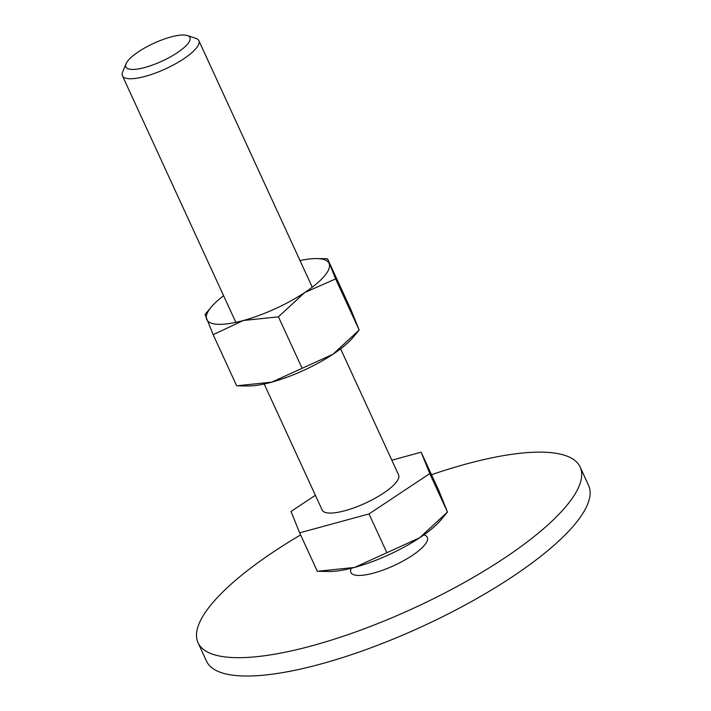 <?xml version="1.0" encoding="UTF-8"?>
<svg xmlns="http://www.w3.org/2000/svg" width="711" height="711" viewBox="0 0 711 711"><rect width="100%" height="100%" fill="white"/><g stroke="black" fill="none" stroke-linecap="round" stroke-linejoin="round"><path stroke-width="1.07" d="M580.14 467.029L588.575 485.373A210.287 58.684 155.3 0 1 574.23 525.011A210.287 58.684 155.3 0 1 370.493 647.961A210.287 58.684 155.3 0 1 206.483 661.114L198.049 642.771A210.287 58.684 -24.7 0 0 362.059 629.617A210.287 58.684 -24.7 0 0 565.796 506.667A210.287 58.684 -24.7 0 0 580.14 467.029A210.287 58.684 -24.7 0 0 431.506 474.708M300.602 534.921A210.287 58.684 -24.7 0 0 212.393 603.132A210.287 58.684 -24.7 0 0 198.049 642.771M423.889 534.876L424.227 534.983A42.056 11.74 155.3 0 1 424.431 545.257A42.056 11.74 155.3 0 1 378.145 571.751A42.056 11.74 155.3 0 1 351.11 568.613L351.243 568.285M447.468 512.044L419.65 537.783A71.5 19.952 -24.7 0 0 440.731 520.159A71.5 19.952 -24.7 0 0 440.98 519.865L447.477 512.036L438.847 490.661L421.152 452.196L429.773 473.588L447.468 512.044M126.078 63.723L122.648 71.909A42.056 11.74 -24.7 0 0 122.425 75.766A42.056 11.74 -24.7 0 0 155.22 73.135A42.056 11.74 -24.7 0 0 195.969 48.544A42.056 11.74 -24.7 0 0 198.84 40.616A42.056 11.74 -24.7 0 0 195.765 38.278L187.322 35.55A35.23 9.83 -24.7 0 0 157.682 41.585A35.23 9.83 -24.7 0 0 128.291 60.311A35.23 9.83 -24.7 0 0 126.078 63.723A35.23 9.83 -24.7 0 0 148.715 66.345A35.23 9.83 -24.7 0 0 187.491 44.153A35.23 9.83 -24.7 0 0 187.322 35.55M340.613 348.843L398.613 474.948A42.056 11.74 155.3 0 1 395.743 482.876A42.056 11.74 155.3 0 1 354.993 507.467A42.056 11.74 155.3 0 1 322.199 510.098L264.19 383.993M318.901 571.342L328.722 571.493A71.5 19.952 -24.7 0 0 354.593 567.414L317.346 571.306L299.651 532.85L291.03 511.458L315.382 495.291M419.65 537.783L354.593 567.414A71.5 19.952 -24.7 0 0 419.65 537.783M429.773 473.588L369.027 513.92L386.713 552.376M369.027 513.92L299.651 532.85M391.832 460.204L421.152 452.196M223.592 295.714A67.287 18.779 -24.7 0 0 211.38 306.894A67.287 18.779 -24.7 0 0 211.149 307.17L205.035 314.529L213.158 334.659L243.393 320.501A67.287 18.779 -24.7 0 0 304.628 292.612A67.287 18.779 -24.7 0 0 324.465 276.019A67.287 18.779 -24.7 0 0 329.157 263.568A67.287 18.779 -24.7 0 0 316.804 258.573A67.287 18.779 -24.7 0 0 300.006 260.564M211.149 307.17A67.287 18.779 -24.7 0 0 206.688 319.346A67.287 18.779 -24.7 0 0 243.393 320.501L278.445 316.83L304.628 292.612L335.628 278.881L327.513 258.751L316.804 258.573M327.513 258.751L351.038 309.898L359.162 330.028L332.979 354.256A67.287 18.779 -24.7 0 0 352.816 337.663A67.287 18.779 -24.7 0 0 353.047 337.387L359.162 330.028L335.628 278.881M332.979 354.256L271.744 382.145A67.287 18.779 -24.7 0 0 332.979 354.256M238.149 385.842L247.401 385.984A67.287 18.779 -24.7 0 0 271.744 382.145L236.683 385.806L213.158 334.659M301.979 367.987L278.445 316.83M312.262 287.2L198.84 40.616M235.839 322.35L122.425 75.766"/></g></svg>
